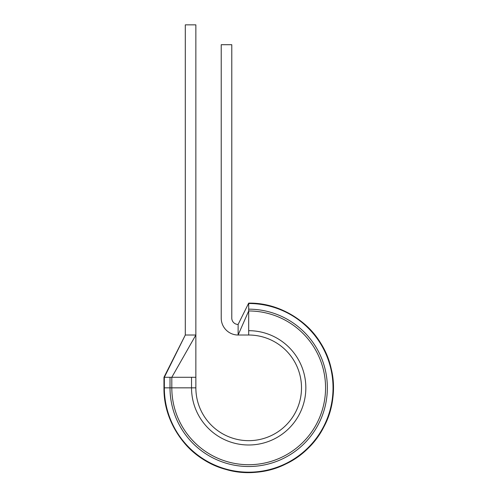 <?xml version="1.0" encoding="UTF-8"?>
<svg xmlns="http://www.w3.org/2000/svg" width="497" height="497" viewBox="0 0 497 497"><rect width="100%" height="100%" fill="white"/><g stroke="black" fill="none" stroke-linecap="round" stroke-linejoin="round"><path stroke-width="0.75" d="M248.686 303.127L238.119 324.454L248.686 303.127C268.697 303.325 286.527 309.662 302.17 322.143C332.915 346.247 342.508 392.562 323.864 426.892C306.494 461.887 263.087 480.667 225.688 469.379C189.96 459.918 163.376 424.798 163.967 387.84C164.165 407.857 170.508 425.68 182.989 441.33C206.684 471.498 251.811 481.4 285.955 463.918C320.695 447.648 340.532 405.925 331.213 368.712C323.212 331.195 287.042 302.449 248.686 303.127L248.686 335.021L238.119 335.021A16.904 16.904 0 0 1 221.221 318.117L221.221 44.711L231.782 44.711L231.782 318.117A6.337 6.337 0 0 0 238.119 324.454L238.119 335.021L248.686 310.967A76.873 76.873 0 0 1 325.56 387.84A76.873 76.873 0 0 1 248.686 464.714A76.873 76.873 0 0 1 171.813 387.84L171.813 377.279L195.861 377.279L195.861 24.85L185.3 24.85L185.3 335.021L195.861 335.021L171.813 377.279L164.339 377.279L185.3 335.021L163.967 377.279L164.339 377.279L163.967 377.279L164.339 377.279L163.967 377.279L163.967 387.84L164.339 387.84L164.339 377.279M248.686 303.499A84.347 84.347 0 0 1 333.033 387.84A84.347 84.347 0 0 1 248.686 472.187A84.347 84.347 0 0 1 164.339 387.84L195.861 387.84A52.825 52.825 0 0 0 248.686 440.665A52.825 52.825 0 0 0 301.505 387.84A52.825 52.825 0 0 0 248.686 335.021A52.825 52.825 0 0 1 301.505 387.84A52.825 52.825 0 0 1 248.686 440.665A52.825 52.825 0 0 1 195.861 387.84L195.861 377.279M248.686 330.685A57.155 57.155 0 0 1 305.841 387.84A57.155 57.155 0 0 1 248.686 444.995A57.155 57.155 0 0 1 191.531 387.84L191.531 377.279M248.686 309.171A78.669 78.669 0 0 1 327.355 387.84A78.669 78.669 0 0 1 248.686 466.509A78.669 78.669 0 0 1 170.017 387.84L170.017 377.279"/></g></svg>
